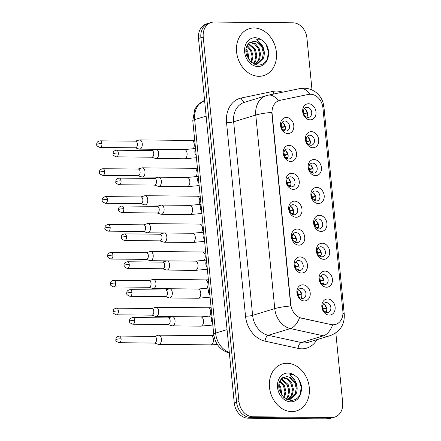 <?xml version="1.0" encoding="UTF-8"?>
<svg xmlns="http://www.w3.org/2000/svg" width="441" height="441" viewBox="0 0 441 441"><rect width="100%" height="100%" fill="white"/><g stroke="black" fill="none" stroke-linecap="round" stroke-linejoin="round"><path stroke-width="0.66" d="M290.68 161.472A8.181 6.527 -106.9 0 1 283.254 153.352A8.181 6.527 -106.9 0 1 289.098 145.359A8.181 6.527 -106.9 0 1 296.523 153.479A8.181 6.527 -106.9 0 1 290.68 161.472M287.626 148.92A5.116 4.079 73.1 0 0 286.628 149.064A5.116 4.079 73.1 0 0 284.065 154.532A5.116 4.079 73.1 0 0 288.612 158.986A5.116 4.079 73.1 0 0 289.605 158.848A5.116 4.079 73.1 0 0 292.174 153.374A5.116 4.079 73.1 0 0 287.626 148.92M293.414 189.36A8.181 6.527 -106.9 0 1 285.988 181.24A8.181 6.527 -106.9 0 1 291.832 173.252A8.181 6.527 -106.9 0 1 299.257 181.372A8.181 6.527 -106.9 0 1 293.414 189.36M290.36 176.813A5.116 4.079 73.1 0 0 289.362 176.951A5.116 4.079 73.1 0 0 286.799 182.425A5.116 4.079 73.1 0 0 291.347 186.879A5.116 4.079 73.1 0 0 292.339 186.736A5.116 4.079 73.1 0 0 294.908 181.268A5.116 4.079 73.1 0 0 290.36 176.813M296.148 217.253A8.181 6.527 -106.9 0 1 288.723 209.133A8.181 6.527 -106.9 0 1 294.566 201.14A8.181 6.527 -106.9 0 1 301.991 209.26A8.181 6.527 -106.9 0 1 296.148 217.253M293.094 204.701A5.116 4.079 73.1 0 0 292.096 204.845A5.116 4.079 73.1 0 0 289.533 210.313A5.116 4.079 73.1 0 0 294.081 214.773A5.116 4.079 73.1 0 0 295.079 214.629A5.116 4.079 73.1 0 0 297.642 209.161A5.116 4.079 73.1 0 0 293.094 204.701M298.882 245.141A8.181 6.527 -106.9 0 1 291.457 237.026A8.181 6.527 -106.9 0 1 297.3 229.033A8.181 6.527 -106.9 0 1 304.731 237.153A8.181 6.527 -106.9 0 1 298.882 245.141M295.828 232.594A5.116 4.079 73.1 0 0 294.831 232.732A5.116 4.079 73.1 0 0 292.267 238.206A5.116 4.079 73.1 0 0 296.815 242.66A5.116 4.079 73.1 0 0 297.813 242.522A5.116 4.079 73.1 0 0 300.376 237.049A5.116 4.079 73.1 0 0 295.828 232.594M301.616 273.034A8.181 6.527 -106.9 0 1 294.191 264.914A8.181 6.527 -106.9 0 1 300.04 256.927A8.181 6.527 -106.9 0 1 307.465 265.041A8.181 6.527 -106.9 0 1 301.616 273.034M298.563 260.482A5.116 4.079 73.1 0 0 297.565 260.625A5.116 4.079 73.1 0 0 295.001 266.094A5.116 4.079 73.1 0 0 299.549 270.554A5.116 4.079 73.1 0 0 300.547 270.41A5.116 4.079 73.1 0 0 303.11 264.942A5.116 4.079 73.1 0 0 298.563 260.482M304.351 300.927A8.181 6.527 -106.9 0 1 296.925 292.807A8.181 6.527 -106.9 0 1 302.774 284.814A8.181 6.527 -106.9 0 1 310.199 292.934A8.181 6.527 -106.9 0 1 304.351 300.927M301.297 288.375A5.116 4.079 73.1 0 0 300.304 288.519A5.116 4.079 73.1 0 0 297.736 293.987A5.116 4.079 73.1 0 0 302.283 298.441A5.116 4.079 73.1 0 0 303.281 298.303A5.116 4.079 73.1 0 0 305.845 292.83A5.116 4.079 73.1 0 0 301.297 288.375M287.945 133.579A8.181 6.527 -106.9 0 1 280.52 125.459A8.181 6.527 -106.9 0 1 286.363 117.471A8.181 6.527 -106.9 0 1 293.789 125.586A8.181 6.527 -106.9 0 1 287.945 133.579M284.892 121.027A5.116 4.079 73.1 0 0 283.894 121.17A5.116 4.079 73.1 0 0 281.325 126.644A5.116 4.079 73.1 0 0 285.878 131.098A5.116 4.079 73.1 0 0 286.87 130.955A5.116 4.079 73.1 0 0 289.439 125.487A5.116 4.079 73.1 0 0 284.892 121.027M312.867 147.752A8.181 6.527 -106.9 0 1 305.442 139.632A8.181 6.527 -106.9 0 1 311.291 131.644A8.181 6.527 -106.9 0 1 318.716 139.758A8.181 6.527 -106.9 0 1 312.867 147.752M309.814 135.2A5.116 4.079 73.1 0 0 308.816 135.343A5.116 4.079 73.1 0 0 306.252 140.811A5.116 4.079 73.1 0 0 310.8 145.271A5.116 4.079 73.1 0 0 311.798 145.128A5.116 4.079 73.1 0 0 314.361 139.659A5.116 4.079 73.1 0 0 309.814 135.2M315.602 175.645A8.181 6.527 -106.9 0 1 308.176 167.525A8.181 6.527 -106.9 0 1 314.025 159.532A8.181 6.527 -106.9 0 1 321.45 167.652A8.181 6.527 -106.9 0 1 315.602 175.645M312.548 163.093A5.116 4.079 73.1 0 0 311.555 163.236A5.116 4.079 73.1 0 0 308.987 168.705A5.116 4.079 73.1 0 0 313.534 173.159A5.116 4.079 73.1 0 0 314.532 173.021A5.116 4.079 73.1 0 0 317.096 167.547A5.116 4.079 73.1 0 0 312.548 163.093M318.336 203.533A8.181 6.527 -106.9 0 1 310.911 195.413A8.181 6.527 -106.9 0 1 316.759 187.425A8.181 6.527 -106.9 0 1 324.185 195.545A8.181 6.527 -106.9 0 1 318.336 203.533M315.282 190.981A5.116 4.079 73.1 0 0 314.29 191.124A5.116 4.079 73.1 0 0 311.721 196.598A5.116 4.079 73.1 0 0 316.269 201.052A5.116 4.079 73.1 0 0 317.266 200.909A5.116 4.079 73.1 0 0 319.835 195.44A5.116 4.079 73.1 0 0 315.282 190.981M321.07 231.426A8.181 6.527 -106.9 0 1 313.645 223.306A8.181 6.527 -106.9 0 1 319.493 215.313A8.181 6.527 -106.9 0 1 326.919 223.433A8.181 6.527 -106.9 0 1 321.07 231.426M318.016 218.874A5.116 4.079 73.1 0 0 317.024 219.017A5.116 4.079 73.1 0 0 314.455 224.486A5.116 4.079 73.1 0 0 319.003 228.945A5.116 4.079 73.1 0 0 320.001 228.802A5.116 4.079 73.1 0 0 322.569 223.328A5.116 4.079 73.1 0 0 318.016 218.874M323.81 259.314A8.181 6.527 -106.9 0 1 316.379 251.199A8.181 6.527 -106.9 0 1 322.228 243.206A8.181 6.527 -106.9 0 1 329.653 251.326A8.181 6.527 -106.9 0 1 323.81 259.314M320.75 246.767A5.116 4.079 73.1 0 0 319.758 246.905A5.116 4.079 73.1 0 0 317.189 252.379A5.116 4.079 73.1 0 0 321.743 256.833A5.116 4.079 73.1 0 0 322.735 256.695A5.116 4.079 73.1 0 0 325.304 251.221A5.116 4.079 73.1 0 0 320.75 246.767M326.544 287.207A8.181 6.527 -106.9 0 1 319.119 279.087A8.181 6.527 -106.9 0 1 324.962 271.099A8.181 6.527 -106.9 0 1 332.387 279.214A8.181 6.527 -106.9 0 1 326.544 287.207M323.49 274.655A5.116 4.079 73.1 0 0 322.492 274.798A5.116 4.079 73.1 0 0 319.923 280.267A5.116 4.079 73.1 0 0 324.477 284.726A5.116 4.079 73.1 0 0 325.469 284.583A5.116 4.079 73.1 0 0 328.038 279.114A5.116 4.079 73.1 0 0 323.49 274.655M329.278 315.1A8.181 6.527 -106.9 0 1 321.853 306.98A8.181 6.527 -106.9 0 1 327.696 298.987A8.181 6.527 -106.9 0 1 335.121 307.107A8.181 6.527 -106.9 0 1 329.278 315.1M326.224 302.548A5.116 4.079 73.1 0 0 325.226 302.691A5.116 4.079 73.1 0 0 322.663 308.16A5.116 4.079 73.1 0 0 327.211 312.614A5.116 4.079 73.1 0 0 328.203 312.476A5.116 4.079 73.1 0 0 330.772 307.002A5.116 4.079 73.1 0 0 326.224 302.548M310.133 119.858A8.181 6.527 -106.9 0 1 302.708 111.744A8.181 6.527 -106.9 0 1 308.551 103.751A8.181 6.527 -106.9 0 1 315.982 111.871A8.181 6.527 -106.9 0 1 310.133 119.858M307.079 107.312A5.116 4.079 73.1 0 0 306.082 107.45A5.116 4.079 73.1 0 0 303.518 112.924A5.116 4.079 73.1 0 0 308.066 117.378A5.116 4.079 73.1 0 0 309.064 117.24A5.116 4.079 73.1 0 0 311.627 111.766A5.116 4.079 73.1 0 0 307.079 107.312M308.468 94.402A13.809 11.014 -106.9 0 1 310.392 94.214A13.809 11.014 -106.9 0 1 322.928 107.913L342.866 311.307A13.809 11.014 -106.9 0 1 335.689 324.405A13.809 11.014 -106.9 0 1 331.037 324.565L301.396 318.071A13.809 11.014 -106.9 0 1 290.828 304.599L272.108 113.629A13.809 11.014 -106.9 0 1 279.285 100.531A13.809 11.014 -106.9 0 1 280.046 100.333L308.468 94.402M304.246 108.822A5.116 4.079 -106.9 0 1 306.771 117.124M323.385 304.058A5.116 4.079 -106.9 0 1 325.916 312.36M320.651 276.171A5.116 4.079 -106.9 0 1 323.181 284.473M317.917 248.277A5.116 4.079 -106.9 0 1 320.442 256.579M315.183 220.384A5.116 4.079 -106.9 0 1 317.707 228.686M312.448 192.496A5.116 4.079 -106.9 0 1 314.973 200.798M309.714 164.603A5.116 4.079 -106.9 0 1 312.239 172.905M306.98 136.716A5.116 4.079 -106.9 0 1 309.505 145.017M282.053 122.543A5.116 4.079 -106.9 0 1 284.583 130.845M298.463 289.886A5.116 4.079 -106.9 0 1 300.988 298.188M295.729 261.998A5.116 4.079 -106.9 0 1 298.254 270.3M292.995 234.105A5.116 4.079 -106.9 0 1 295.52 242.407M290.261 206.217A5.116 4.079 -106.9 0 1 292.785 214.513M287.521 178.324A5.116 4.079 -106.9 0 1 290.051 186.626M284.787 150.431A5.116 4.079 -106.9 0 1 287.317 158.732M254.143 27.965A24.547 19.58 73.1 0 0 249.363 28.648A24.547 19.58 73.1 0 0 237.043 54.91A24.547 19.58 73.1 0 0 258.878 76.299A24.547 19.58 73.1 0 0 263.657 75.615A24.547 19.58 73.1 0 0 275.978 49.359A24.547 19.58 73.1 0 0 254.143 27.965A24.547 19.58 73.1 0 0 249.363 28.648A24.547 19.58 73.1 0 0 237.043 54.91A24.547 19.58 73.1 0 0 258.878 76.299A24.547 19.58 73.1 0 0 263.657 75.615A24.547 19.58 73.1 0 0 275.978 49.359A24.547 19.58 73.1 0 0 254.143 27.965M287.019 363.263A24.547 19.58 73.1 0 0 282.24 363.946A24.547 19.58 73.1 0 0 269.92 390.208A24.547 19.58 73.1 0 0 291.755 411.596A24.547 19.58 73.1 0 0 296.534 410.913A24.547 19.58 73.1 0 0 308.854 384.657A24.547 19.58 73.1 0 0 287.019 363.263A24.547 19.58 73.1 0 0 282.24 363.946A24.547 19.58 73.1 0 0 269.92 390.208A24.547 19.58 73.1 0 0 291.755 411.596A24.547 19.58 73.1 0 0 296.534 410.913A24.547 19.58 73.1 0 0 308.854 384.657A24.547 19.58 73.1 0 0 287.019 363.263M312.013 89.981L306.919 38.031A15.341 12.238 73.1 0 0 293 22.811L214.199 22.05A15.341 12.238 73.1 0 0 211.211 22.474L206.487 23.913A15.341 12.238 73.1 0 0 198.516 38.472L234.254 402.969A15.341 12.238 73.1 0 0 248.178 418.189L326.979 418.95L329.339 418.233A15.341 12.238 73.1 0 0 332.327 417.803A15.341 12.238 73.1 0 1 329.339 418.233L250.538 417.473L329.339 418.233L331.698 417.511A15.341 12.238 73.1 0 0 334.686 417.087A15.341 12.238 73.1 0 0 342.663 402.528L335.833 332.905M234.254 402.969L236.613 402.247A15.341 12.238 73.1 0 0 250.538 417.473A15.341 12.238 73.1 0 1 236.613 402.247L200.875 37.75L236.613 402.247L238.978 401.531A15.341 12.238 73.1 0 0 252.897 416.756L331.698 417.511M208.852 23.197A15.341 12.238 73.1 0 0 200.875 37.75A15.341 12.238 73.1 0 1 208.852 23.197M316.958 339.653A25.572 20.396 -106.9 0 1 301.76 348.82A25.572 20.396 -106.9 0 1 298.122 348.401L265.096 341.169A25.572 20.396 -106.9 0 1 245.527 316.214A5.116 0.75 -5.6 0 0 252.627 315.354L274.76 308.617A17.899 2.629 174.4 0 1 290.74 305.982L271.761 112.411A17.899 2.629 -5.6 0 0 255.78 115.046A20.457 16.317 -106.9 0 1 266.414 95.636L244.281 102.373A20.457 16.317 73.1 0 0 233.647 121.782L252.627 315.354A20.457 16.317 73.1 0 0 268.277 335.32L301.308 342.552A20.457 16.317 73.1 0 0 304.218 342.889A20.457 16.317 73.1 0 0 308.198 342.321L330.337 335.584A20.457 16.317 -106.9 0 1 326.351 336.152A20.457 16.317 -106.9 0 1 323.44 335.816L290.415 328.578A20.457 16.317 -106.9 0 1 274.76 308.617L255.78 115.046L233.647 121.782A5.116 0.75 -5.6 0 1 226.547 122.642A25.572 20.396 -106.9 0 1 241.255 98.012L272.924 91.403A25.572 20.396 -106.9 0 1 282.571 92.18M298.122 348.401A5.116 2.817 -77.6 0 1 301.308 342.552L323.44 335.816A17.899 9.856 102.4 0 0 332.624 324.901L299.56 317.757A17.899 9.856 102.4 0 1 290.415 328.578L268.277 335.32A5.116 2.817 -77.6 0 0 265.096 341.169M342.938 313.452A17.899 2.629 -5.6 0 1 344.267 314.284L323.926 106.865L323.126 102.83C322.106 99.473 320.348 96.535 317.84 94.016C314.02 90.284 309.395 88.338 303.965 88.178L299.781 88.586L268.106 95.201A17.899 10.771 78.2 0 1 278.293 100.857L278.872 100.658M211.211 22.474A15.341 12.238 73.1 0 0 203.235 37.033L238.978 401.531M326.979 418.95A15.341 12.238 73.1 0 0 329.962 418.526L334.686 417.087M307.046 111.634A8.181 6.527 -106.9 0 1 307.449 112.874L303.821 113.976M303.623 113.37L304.141 113.21A5.628 4.487 73.1 0 0 303.397 111.65M307.311 116.077A7.673 6.119 73.1 0 0 307.322 115.889L305.244 116.137M135.255 147.812L139.08 149.052A4.603 2.69 -89.4 0 0 139.565 149.135A4.603 2.69 -89.4 0 0 140.051 149.064A4.603 2.69 -89.4 0 0 142.267 143.722A4.603 2.69 -89.4 0 0 139.654 139.929A4.603 2.69 -89.4 0 0 139.169 140.001A4.603 2.69 -89.4 0 0 139.163 140.001L135.315 141.164M101.959 143.568A3.324 1.946 -89.4 0 1 100.008 147.476L135.431 147.818A3.324 1.946 -89.4 0 0 135.784 147.763A3.324 1.946 -89.4 0 0 137.383 143.909A3.324 1.946 -89.4 0 0 135.492 141.17L100.074 140.828C96.458 141.589 96.794 143.452 96.733 144.477A3.324 0.491 174.4 0 1 97.345 144.124A3.324 0.491 -5.6 0 1 101.959 143.568A3.324 1.946 -89.4 0 0 100.074 140.828M304.141 113.21L307.449 112.874M307.03 112.868A7.673 6.119 73.1 0 0 305.271 109.396M284.858 125.354A8.181 6.527 -106.9 0 1 285.261 126.595L281.634 127.697M281.435 127.091L281.953 126.931A5.628 4.487 73.1 0 0 281.209 125.365M285.118 129.797A7.673 6.119 73.1 0 0 285.134 129.61L283.056 129.858M151.61 157.194L155.441 158.435A4.603 2.69 -89.4 0 0 155.927 158.517A4.603 2.69 -89.4 0 0 156.412 158.446A4.603 2.69 -89.4 0 0 158.622 153.104A4.603 2.69 -89.4 0 0 156.015 149.312A4.603 2.69 -89.4 0 0 155.524 149.383L151.676 150.546M118.32 152.95A3.324 1.946 -89.4 0 1 116.369 156.858L151.787 157.2A3.324 1.946 -89.4 0 0 152.139 157.145A3.324 1.946 -89.4 0 0 153.738 153.292A3.324 1.946 -89.4 0 0 151.853 150.552L116.435 150.21C112.819 150.971 113.155 152.834 113.094 153.859A3.324 0.491 174.4 0 1 113.706 153.507A3.324 0.491 -5.6 0 1 118.32 152.95A3.324 1.946 -89.4 0 0 116.435 150.21M281.953 126.931L285.261 126.595M284.836 126.589A7.673 6.119 73.1 0 0 283.083 123.111M309.786 139.527A8.181 6.527 -106.9 0 1 310.183 140.762L306.561 141.87M306.357 141.263L306.875 141.103A5.628 4.487 73.1 0 0 306.131 139.538M310.045 143.97A7.673 6.119 73.1 0 0 310.056 143.783L307.978 144.031M137.989 175.705L141.815 176.946A4.603 2.69 -89.4 0 0 142.3 177.023A4.603 2.69 -89.4 0 0 142.79 176.957A4.603 2.69 -89.4 0 0 145.001 171.615A4.603 2.69 -89.4 0 0 142.388 167.823A4.603 2.69 -89.4 0 0 141.903 167.889A4.603 2.69 -89.4 0 0 141.897 167.894L138.05 169.057M104.693 171.455A3.324 1.946 -89.4 0 1 102.747 175.364L138.165 175.705A3.324 1.946 -89.4 0 0 138.518 175.656A3.324 1.946 -89.4 0 0 140.117 171.797A3.324 1.946 -89.4 0 0 138.226 169.057L102.808 168.716C99.192 169.482 99.528 171.345 99.468 172.365A3.324 0.491 174.4 0 1 100.079 172.018A3.324 0.491 -5.6 0 1 104.693 171.455A3.324 1.946 -89.4 0 0 102.808 168.716M306.875 141.103L310.183 140.762M309.764 140.762A7.673 6.119 73.1 0 0 308.011 137.283M312.52 167.415A8.181 6.527 -106.9 0 1 312.917 168.655L309.295 169.757M309.091 169.151L309.61 168.997A5.628 4.487 73.1 0 0 308.865 167.431M312.779 171.858A7.673 6.119 73.1 0 0 312.79 171.67L310.712 171.918M140.723 203.599L144.549 204.839A4.603 2.69 -89.4 0 0 145.034 204.916A4.603 2.69 -89.4 0 0 145.524 204.845A4.603 2.69 -89.4 0 0 147.735 199.508A4.603 2.69 -89.4 0 0 145.122 195.71A4.603 2.69 -89.4 0 0 144.637 195.782A4.603 2.69 -89.4 0 0 144.631 195.782M107.428 199.349A3.324 1.946 -89.4 0 1 105.482 203.257L140.899 203.599A3.324 1.946 -89.4 0 0 141.252 203.549A3.324 1.946 -89.4 0 0 142.851 199.69A3.324 1.946 -89.4 0 0 140.966 196.951L105.542 196.609C101.926 197.37 102.268 199.233 102.202 200.258A3.324 0.491 174.4 0 1 102.814 199.905A3.324 0.491 -5.6 0 1 107.428 199.349A3.324 1.946 -89.4 0 0 105.542 196.609M309.61 168.997L312.917 168.655M312.498 168.649A7.673 6.119 73.1 0 0 310.745 165.177M315.254 195.308A8.181 6.527 -106.9 0 1 315.657 196.548L312.03 197.651M311.826 197.044L312.344 196.884A5.628 4.487 73.1 0 0 311.6 195.319M315.513 199.751A7.673 6.119 73.1 0 0 315.53 199.564L313.446 199.812M143.457 231.486L147.283 232.727A4.603 2.69 -89.4 0 0 147.768 232.809A4.603 2.69 -89.4 0 0 148.259 232.738A4.603 2.69 -89.4 0 0 150.469 227.396A4.603 2.69 -89.4 0 0 147.856 223.604A4.603 2.69 -89.4 0 0 147.371 223.675L143.523 224.838M110.167 227.242A3.324 1.946 -89.4 0 1 108.216 231.15L143.634 231.492A3.324 1.946 -89.4 0 0 143.987 231.437A3.324 1.946 -89.4 0 0 145.585 227.584A3.324 1.946 -89.4 0 0 143.7 224.844L108.277 224.502C104.666 225.263 105.002 227.126 104.936 228.146A3.324 0.491 174.4 0 1 105.553 227.799A3.324 0.491 -5.6 0 1 110.167 227.242A3.324 1.946 -89.4 0 0 108.277 224.502M312.344 196.884L315.657 196.548M315.232 196.543A7.673 6.119 73.1 0 0 313.479 193.064M317.989 223.196A8.181 6.527 -106.9 0 1 318.391 224.436L314.764 225.538M314.56 224.932L315.078 224.778A5.628 4.487 73.1 0 0 314.334 223.212M318.248 227.639A7.673 6.119 73.1 0 0 318.264 227.457L316.186 227.699M146.191 259.38L150.017 260.62A4.603 2.69 -89.4 0 0 150.502 260.697A4.603 2.69 -89.4 0 0 150.993 260.625A4.603 2.69 -89.4 0 0 153.203 255.289A4.603 2.69 -89.4 0 0 150.59 251.491A4.603 2.69 -89.4 0 0 150.105 251.563L146.258 252.732M112.902 255.13A3.324 1.946 -89.4 0 1 110.95 259.038L146.368 259.38A3.324 1.946 -89.4 0 0 146.721 259.33A3.324 1.946 -89.4 0 0 148.319 255.471A3.324 1.946 -89.4 0 0 146.434 252.732L111.016 252.39C107.4 253.156 107.736 255.014 107.676 256.039A3.324 0.491 174.4 0 1 108.288 255.686A3.324 0.491 -5.6 0 1 112.902 255.13A3.324 1.946 -89.4 0 0 111.016 252.39M315.078 224.778L318.391 224.436M317.967 224.436A7.673 6.119 73.1 0 0 316.214 220.958M287.593 153.242A8.181 6.527 -106.9 0 1 287.995 154.482L284.368 155.585M284.169 154.978L284.688 154.824A5.628 4.487 73.1 0 0 283.943 153.259M287.852 157.685A7.673 6.119 73.1 0 0 287.868 157.498L285.79 157.746M154.344 185.088L158.176 186.328A4.603 2.69 -89.4 0 0 158.661 186.411A4.603 2.69 -89.4 0 0 159.146 186.339A4.603 2.69 -89.4 0 0 161.362 180.997A4.603 2.69 -89.4 0 0 158.749 177.205A4.603 2.69 -89.4 0 0 158.264 177.271A4.603 2.69 -89.4 0 0 158.258 177.276L154.411 178.44M121.055 180.838A3.324 1.946 -89.4 0 1 119.103 184.746L154.526 185.088A3.324 1.946 -89.4 0 0 154.879 185.038A3.324 1.946 -89.4 0 0 156.472 181.179A3.324 1.946 -89.4 0 0 154.587 178.44L119.169 178.098C115.553 178.864 115.889 180.727 115.829 181.747A3.324 0.491 174.4 0 1 116.441 181.4A3.324 0.491 -5.6 0 1 121.055 180.838A3.324 1.946 -89.4 0 0 119.169 178.098M284.688 154.824L287.995 154.482M287.571 154.477A7.673 6.119 73.1 0 0 285.818 151.004M290.327 181.135A8.181 6.527 -106.9 0 1 290.729 182.376L287.102 183.478M286.904 182.872L287.422 182.712A5.628 4.487 73.1 0 0 286.678 181.146M290.586 185.578A7.673 6.119 73.1 0 0 290.602 185.391L288.524 185.639M157.084 212.981L160.91 214.221A4.603 2.69 -89.4 0 0 161.395 214.298A4.603 2.69 -89.4 0 0 161.88 214.227A4.603 2.69 -89.4 0 0 164.096 208.891A4.603 2.69 -89.4 0 0 161.483 205.093A4.603 2.69 -89.4 0 0 160.998 205.164A4.603 2.69 -89.4 0 0 160.993 205.164L157.145 206.333M123.789 208.731A3.324 1.946 -89.4 0 1 121.837 212.639L157.261 212.981A3.324 1.946 -89.4 0 0 157.613 212.931A3.324 1.946 -89.4 0 0 159.207 209.073A3.324 1.946 -89.4 0 0 157.321 206.333L121.903 205.991C118.287 206.752 118.623 208.615 118.563 209.64A3.324 0.491 174.4 0 1 119.175 209.288A3.324 0.491 -5.6 0 1 123.789 208.731A3.324 1.946 -89.4 0 0 121.903 205.991M287.422 182.712L290.729 182.376M290.305 182.37A7.673 6.119 73.1 0 0 288.552 178.892M293.061 209.023A8.181 6.527 -106.9 0 1 293.463 210.263L289.836 211.371M289.638 210.759L290.156 210.605A5.628 4.487 73.1 0 0 289.412 209.04M293.32 213.466A7.673 6.119 73.1 0 0 293.337 213.284L291.258 213.527M159.818 240.869L163.644 242.109A4.603 2.69 -89.4 0 0 164.129 242.192A4.603 2.69 -89.4 0 0 164.614 242.12A4.603 2.69 -89.4 0 0 166.83 236.778A4.603 2.69 -89.4 0 0 164.217 232.986A4.603 2.69 -89.4 0 0 163.732 233.057A4.603 2.69 -89.4 0 0 163.727 233.057L159.879 234.221M126.523 236.624A3.324 1.946 -89.4 0 1 124.577 240.532L159.995 240.874A3.324 1.946 -89.4 0 0 160.348 240.819A3.324 1.946 -89.4 0 0 161.946 236.966A3.324 1.946 -89.4 0 0 160.055 234.226L124.638 233.884C121.021 234.645 121.358 236.508 121.297 237.528A3.324 0.491 174.4 0 1 121.909 237.181A3.324 0.491 -5.6 0 1 126.523 236.624A3.324 1.946 -89.4 0 0 124.638 233.884M290.156 210.605L293.463 210.263M293.039 210.263A7.673 6.119 73.1 0 0 291.286 206.785M264.049 55.985A11.56 9.222 73.1 0 0 256.497 41.845L253.796 41.222L248.41 43.51L246.574 46.608C245.626 49.249 245.626 52.165 246.569 55.351L250.923 62.131L257.544 65.103C262.858 65.163 266.419 62.374 268.222 56.74L268.812 53.344C268.608 49.243 267.263 45.616 264.765 42.463L262.141 40.385C260.355 39.1 258.553 38.836 256.734 39.596L260.868 43.521C263.724 47.055 264.782 51.206 264.049 55.985L263.283 58.482L257.489 63.923L254.187 64.243M250.141 42.121L255.515 43.758L259.043 48.052L260.543 53.852L259.534 59.623L255.548 64.27M249.727 42.375L254.578 44.045L258.106 48.339L259.606 54.133L258.597 59.91L255.047 64.287M246.017 48.808L247.798 51.476L249.115 60.208M245.88 50.12L246.861 51.757L248.344 59.122M247.087 45.429L251.546 50.335L253.051 56.128L251.646 62.732M246.773 46.101L250.609 50.616L252.114 56.415L251.067 62.264M248.526 43.389L255.295 49.194L256.794 54.993L255.786 60.764L253.636 63.984M248.14 43.819L254.358 49.48L255.857 55.274L254.848 61.051L253.184 63.747M256.497 41.845L261.855 47.198L263.354 52.992L262.345 58.769L257.015 64.05M264.765 42.463L266.259 44.85L268.255 51.597L267.566 58.57M267.13 418.371A25.572 20.396 73.1 0 0 271.198 418.889A25.572 20.396 73.1 0 0 275.173 418.448M296.925 391.283A11.56 9.222 73.1 0 0 289.368 377.143L286.672 376.52L281.286 378.808L279.451 381.906C278.503 384.546 278.503 387.457 279.445 390.649L283.795 397.429L290.415 400.4C295.735 400.456 299.296 397.666 301.098 392.032L301.688 388.642C301.484 384.541 300.134 380.914 297.642 377.761L295.018 375.682C293.226 374.392 291.424 374.133 289.61 374.894L293.745 378.819C296.6 382.347 297.658 386.503 296.925 391.283L296.159 393.78L290.365 399.215L287.063 399.54M283.017 377.419L288.392 379.056L291.92 383.35L293.419 389.144L292.411 394.921L288.425 399.568M282.604 377.672L287.455 379.337L290.983 383.631L292.482 389.431L291.473 395.202L287.923 399.579M278.894 384.1L280.674 386.768L281.992 395.505M278.756 385.417L279.737 387.055L281.22 394.419M279.963 380.726L284.423 385.632L285.922 391.426L284.522 398.025M279.649 381.399L283.486 385.914L284.985 391.713L283.943 397.562M281.402 378.687L288.171 384.491L289.671 390.285L288.662 396.062L286.512 399.281M281.016 379.117L287.234 384.773L288.734 390.572L287.725 396.343L286.06 399.044M289.368 377.143L294.731 382.49L296.231 388.289L295.222 394.061L289.891 399.348M297.642 377.761L299.136 380.142L301.131 386.895L300.442 393.868M320.723 251.089A8.181 6.527 -106.9 0 1 321.125 252.329L317.498 253.432M317.3 252.825L317.812 252.665A5.628 4.487 73.1 0 0 317.068 251.105M320.982 255.532A7.673 6.119 73.1 0 0 320.998 255.345L318.92 255.593M148.926 287.267L152.751 288.508A4.603 2.69 -89.4 0 0 153.236 288.59A4.603 2.69 -89.4 0 0 153.727 288.519A4.603 2.69 -89.4 0 0 155.938 283.177A4.603 2.69 -89.4 0 0 153.325 279.385A4.603 2.69 -89.4 0 0 152.84 279.456L148.992 280.619M115.636 283.023A3.324 1.946 -89.4 0 1 113.684 286.931L149.102 287.273A3.324 1.946 -89.4 0 0 149.455 287.218A3.324 1.946 -89.4 0 0 151.054 283.365A3.324 1.946 -89.4 0 0 149.168 280.625L113.75 280.283C110.134 281.044 110.471 282.907 110.41 283.932A3.324 0.491 174.4 0 1 111.022 283.58A3.324 0.491 -5.6 0 1 115.636 283.023A3.324 1.946 -89.4 0 0 113.75 280.283M317.812 252.665L321.125 252.329M320.701 252.324A7.673 6.119 73.1 0 0 318.948 248.845M323.457 278.982A8.181 6.527 -106.9 0 1 323.859 280.217L320.232 281.325M320.034 280.713L320.552 280.559A5.628 4.487 73.1 0 0 319.808 278.993M323.716 283.425A7.673 6.119 73.1 0 0 323.733 283.238L321.654 283.486M151.66 315.161L155.486 316.401A4.603 2.69 -89.4 0 0 155.971 316.478A4.603 2.69 -89.4 0 0 156.461 316.412A4.603 2.69 -89.4 0 0 158.672 311.07A4.603 2.69 -89.4 0 0 156.064 307.278A4.603 2.69 -89.4 0 0 155.574 307.344A4.603 2.69 -89.4 0 0 155.574 307.349L151.726 308.513M118.37 310.911A3.324 1.946 -89.4 0 1 116.418 314.819L151.836 315.161A3.324 1.946 -89.4 0 0 152.189 315.111A3.324 1.946 -89.4 0 0 153.788 311.252A3.324 1.946 -89.4 0 0 151.902 308.513L116.485 308.171C112.868 308.937 113.205 310.8 113.144 311.82A3.324 0.491 174.4 0 1 113.756 311.473A3.324 0.491 -5.6 0 1 118.37 310.911A3.324 1.946 -89.4 0 0 116.485 308.171M320.552 280.559L323.859 280.217M323.435 280.217A7.673 6.119 73.1 0 0 321.682 276.739M326.191 306.87A8.181 6.527 -106.9 0 1 326.594 308.11L322.966 309.213M322.768 308.606L323.286 308.452A5.628 4.487 73.1 0 0 322.542 306.886M326.45 311.313A7.673 6.119 73.1 0 0 326.467 311.125L324.389 311.374M154.394 343.054L158.225 344.294A4.603 2.69 -89.4 0 0 158.71 344.371A4.603 2.69 -89.4 0 0 159.195 344.3A4.603 2.69 -89.4 0 0 161.406 338.958A4.603 2.69 -89.4 0 0 158.799 335.166A4.603 2.69 -89.4 0 0 158.308 335.237L154.46 336.406M121.104 338.804A3.324 1.946 -89.4 0 1 119.153 342.712L154.57 343.054A3.324 1.946 -89.4 0 0 154.923 343.004A3.324 1.946 -89.4 0 0 156.522 339.146A3.324 1.946 -89.4 0 0 154.637 336.406L119.219 336.064C115.603 336.825 115.939 338.688 115.878 339.713A3.324 0.491 174.4 0 1 116.49 339.361A3.324 0.491 -5.6 0 1 121.104 338.804A3.324 1.946 -89.4 0 0 119.219 336.064M323.286 308.452L326.594 308.11M326.169 308.105A7.673 6.119 73.1 0 0 324.416 304.632M295.795 236.916A8.181 6.527 -106.9 0 1 296.198 238.157L292.57 239.259M292.372 238.653L292.89 238.493A5.628 4.487 73.1 0 0 292.146 236.933M296.06 241.359A7.673 6.119 73.1 0 0 296.071 241.172L293.993 241.42M162.553 268.762L166.378 270.002A4.603 2.69 -89.4 0 0 166.863 270.079A4.603 2.69 -89.4 0 0 167.354 270.008A4.603 2.69 -89.4 0 0 169.565 264.672A4.603 2.69 -89.4 0 0 166.952 260.874A4.603 2.69 -89.4 0 0 166.466 260.945A4.603 2.69 -89.4 0 0 166.461 260.945M129.257 264.512A3.324 1.946 -89.4 0 1 127.311 268.42L162.729 268.762A3.324 1.946 -89.4 0 0 163.082 268.712A3.324 1.946 -89.4 0 0 164.68 264.854A3.324 1.946 -89.4 0 0 162.79 262.114L127.372 261.772C123.756 262.538 124.092 264.402 124.031 265.421A3.324 0.491 174.4 0 1 124.643 265.069A3.324 0.491 -5.6 0 1 129.257 264.512A3.324 1.946 -89.4 0 0 127.372 261.772M292.89 238.493L296.198 238.157M295.779 238.151A7.673 6.119 73.1 0 0 294.026 234.678M298.535 264.809A8.181 6.527 -106.9 0 1 298.932 266.044L295.31 267.152M295.106 266.546L295.624 266.386A5.628 4.487 73.1 0 0 294.88 264.82M298.794 269.253A7.673 6.119 73.1 0 0 298.805 269.065L296.727 269.313M165.287 296.65L169.112 297.89A4.603 2.69 -89.4 0 0 169.598 297.973A4.603 2.69 -89.4 0 0 170.088 297.901A4.603 2.69 -89.4 0 0 172.299 292.559A4.603 2.69 -89.4 0 0 169.686 288.767A4.603 2.69 -89.4 0 0 169.201 288.838A4.603 2.69 -89.4 0 0 169.195 288.838L165.347 290.002M131.997 292.405A3.324 1.946 -89.4 0 1 130.045 296.313L165.463 296.655A3.324 1.946 -89.4 0 0 165.816 296.6A3.324 1.946 -89.4 0 0 167.415 292.747A3.324 1.946 -89.4 0 0 165.529 290.007L130.106 289.665C126.49 290.426 126.832 292.289 126.765 293.315A3.324 0.491 174.4 0 1 127.377 292.962A3.324 0.491 -5.6 0 1 131.997 292.405A3.324 1.946 -89.4 0 0 130.106 289.665M295.624 266.386L298.932 266.044M298.513 266.044A7.673 6.119 73.1 0 0 296.76 262.566M301.269 292.697A8.181 6.527 -106.9 0 1 301.666 293.938L298.044 295.04M297.84 294.434L298.359 294.279A5.628 4.487 73.1 0 0 297.614 292.714M301.528 297.14A7.673 6.119 73.1 0 0 301.545 296.953L299.461 297.201M168.021 324.543L171.847 325.783A4.603 2.69 -89.4 0 0 172.332 325.86A4.603 2.69 -89.4 0 0 172.822 325.794A4.603 2.69 -89.4 0 0 175.033 320.453A4.603 2.69 -89.4 0 0 172.42 316.66A4.603 2.69 -89.4 0 0 171.935 316.726A4.603 2.69 -89.4 0 0 171.935 316.732L168.087 317.895M134.731 320.293A3.324 1.946 -89.4 0 1 132.78 324.201L168.197 324.543A3.324 1.946 -89.4 0 0 168.55 324.493A3.324 1.946 -89.4 0 0 170.149 320.635A3.324 1.946 -89.4 0 0 168.264 317.895L132.84 317.553C129.23 318.319 129.566 320.183 129.5 321.202A3.324 0.491 174.4 0 1 130.117 320.855A3.324 0.491 -5.6 0 1 134.731 320.293A3.324 1.946 -89.4 0 0 132.84 317.553M298.359 294.279L301.666 293.938M301.247 293.932A7.673 6.119 73.1 0 0 299.494 290.459M331.037 324.565L330.612 324.697M301.396 318.071L300.971 318.204M290.828 304.599L290.542 304.687M272.108 113.629L271.816 113.717M299.781 88.586A17.899 10.771 78.2 0 1 309.946 94.22M323.926 106.865A17.899 2.629 174.4 0 0 322.636 106.038M245.527 316.214L226.547 122.642M203.235 37.033L198.516 38.472M252.897 416.756L248.178 418.189M241.255 98.012A5.116 3.076 -101.8 0 0 244.975 102.158M272.924 91.403A5.116 3.076 -101.8 0 0 274.054 93.961M229.535 353.153C220.412 350.402 215.136 344.079 213.72 334.173L192.789 120.691L194.828 109.197L197.259 105.526L204.591 100.438A20.457 16.317 73.1 0 0 194.668 119.616L206.129 116.126M192.789 120.691A10.226 1.505 -5.6 0 1 194.668 119.616L215.605 333.098L227.06 329.609M213.72 334.173A10.226 1.505 -5.6 0 1 215.605 333.098A20.457 16.317 73.1 0 0 229.303 352.497M193.015 148.942A4.603 2.69 -89.4 0 0 194.272 144.224A4.603 2.69 -89.4 0 0 194.238 143.942A4.603 2.69 -89.4 0 0 191.664 140.431L194.713 140.348M155.927 158.517L184.377 158.793A4.603 2.69 -89.4 0 0 187.078 153.38A4.603 2.69 -89.4 0 0 187.045 153.099A4.603 2.69 -89.4 0 0 184.465 149.587L195.512 148.501M196.206 155.552A4.603 3.671 -106.9 0 1 194.861 152.151A4.603 3.671 -106.9 0 1 195.595 149.339M195.749 176.83A4.603 2.69 -89.4 0 0 197.006 172.117A4.603 2.69 -89.4 0 0 196.973 171.836A4.603 2.69 -89.4 0 0 194.398 168.324L197.447 168.236M198.483 204.723A4.603 2.69 -89.4 0 0 199.745 200.005A4.603 2.69 -89.4 0 0 199.712 199.723A4.603 2.69 -89.4 0 0 197.133 196.212L200.181 196.129M201.217 232.616A4.603 2.69 -89.4 0 0 202.48 227.898A4.603 2.69 -89.4 0 0 202.447 227.617A4.603 2.69 -89.4 0 0 199.867 224.105L202.915 224.022M203.957 260.504A4.603 2.69 -89.4 0 0 205.214 255.791A4.603 2.69 -89.4 0 0 205.181 255.504A4.603 2.69 -89.4 0 0 202.601 251.993L205.655 251.91M158.661 186.411L187.111 186.681A4.603 2.69 -89.4 0 0 189.812 181.273A4.603 2.69 -89.4 0 0 189.779 180.986A4.603 2.69 -89.4 0 0 187.199 177.475L198.246 176.394M198.941 183.445A4.603 3.671 -106.9 0 1 197.601 180.044A4.603 3.671 -106.9 0 1 198.329 177.232M161.395 214.298L189.845 214.574A4.603 2.69 -89.4 0 0 192.546 209.161A4.603 2.69 -89.4 0 0 192.513 208.88A4.603 2.69 -89.4 0 0 189.933 205.368L200.98 204.288M201.675 211.333A4.603 3.671 -106.9 0 1 200.335 207.931A4.603 3.671 -106.9 0 1 201.063 205.12M164.129 242.192L192.579 242.462A4.603 2.69 -89.4 0 0 195.28 237.054A4.603 2.69 -89.4 0 0 195.247 236.773A4.603 2.69 -89.4 0 0 192.667 233.261L203.72 232.175M204.409 239.226A4.603 3.671 -106.9 0 1 203.069 235.825A4.603 3.671 -106.9 0 1 203.797 233.013M262.141 40.385A14.63 11.67 73.1 0 0 255.096 37.733A14.63 11.67 73.1 0 0 244.645 52.021A14.63 11.67 73.1 0 0 257.924 66.536A14.63 11.67 73.1 0 0 268.222 56.74M295.018 375.682A14.63 11.67 73.1 0 0 287.973 373.025A14.63 11.67 73.1 0 0 277.521 387.314A14.63 11.67 73.1 0 0 290.801 401.834A14.63 11.67 73.1 0 0 301.098 392.032M206.691 288.397A4.603 2.69 -89.4 0 0 207.948 283.679A4.603 2.69 -89.4 0 0 207.915 283.398A4.603 2.69 -89.4 0 0 205.335 279.886L208.389 279.803M209.425 316.285A4.603 2.69 -89.4 0 0 210.682 311.572A4.603 2.69 -89.4 0 0 210.649 311.285A4.603 2.69 -89.4 0 0 208.069 307.779L211.123 307.691M217.385 344.537L210.715 344.873A4.603 2.69 -89.4 0 0 213.416 339.46A4.603 2.69 -89.4 0 0 213.383 339.179A4.603 2.69 -89.4 0 0 210.804 335.667L213.902 335.584M166.863 270.079L195.313 270.355A4.603 2.69 -89.4 0 0 198.015 264.942A4.603 2.69 -89.4 0 0 197.981 264.661A4.603 2.69 -89.4 0 0 195.402 261.149L206.454 260.069M207.143 267.119A4.603 3.671 -106.9 0 1 205.804 263.718A4.603 3.671 -106.9 0 1 206.537 260.901M169.598 297.973L198.048 298.248A4.603 2.69 -89.4 0 0 200.749 292.835A4.603 2.69 -89.4 0 0 200.716 292.554A4.603 2.69 -89.4 0 0 198.136 289.042L209.188 287.956M209.877 295.007A4.603 3.671 -106.9 0 1 208.538 291.606A4.603 3.671 -106.9 0 1 209.271 288.794M172.332 325.86L200.782 326.136A4.603 2.69 -89.4 0 0 203.483 320.728A4.603 2.69 -89.4 0 0 203.45 320.442A4.603 2.69 -89.4 0 0 200.87 316.93L211.923 315.85M212.612 322.9A4.603 3.671 -106.9 0 1 211.272 319.499A4.603 3.671 -106.9 0 1 212.005 316.688M279.285 100.531L278.85 100.664M330.337 335.584C340.105 331.676 344.746 324.576 344.267 314.284M268.106 95.201L266.414 95.636M185.633 149.576L139.565 149.135M191.664 140.431L139.654 139.929M100.008 147.476C97.334 146.406 96.243 145.409 96.733 144.477M184.377 158.793L196.416 157.707M184.465 149.587L156.015 149.312M116.369 156.858C113.695 155.789 112.604 154.791 113.094 153.859M188.368 177.469L142.3 177.023M194.398 168.324L142.388 167.823M102.747 175.364C100.074 174.3 98.977 173.296 99.468 172.365M191.102 205.363L145.034 204.916M140.784 196.951L144.637 195.782M197.133 196.212L145.122 195.71M105.482 203.257C102.808 202.187 101.717 201.19 102.202 200.258M193.836 233.25L147.768 232.809M199.867 224.105L147.856 223.604M108.216 231.15C105.542 230.081 104.451 229.083 104.936 228.146M196.576 261.144L150.502 260.697M202.601 251.993L150.59 251.491M110.95 259.038C108.277 257.974 107.185 256.971 107.676 256.039M187.111 186.681L199.15 185.6M187.199 177.475L158.749 177.205M119.103 184.746C116.43 183.682 115.338 182.679 115.829 181.747M189.845 214.574L201.884 213.488M189.933 205.368L161.483 205.093M121.837 212.639C119.164 211.57 118.072 210.572 118.563 209.64M192.579 242.462L204.618 241.381M192.667 233.261L164.217 232.986M124.577 240.532C121.898 239.463 120.806 238.465 121.297 237.528M199.31 289.031L153.236 288.59M205.335 279.886L153.325 279.385M113.684 286.931C111.011 285.862 109.919 284.864 110.41 283.932M202.044 316.925L155.971 316.478M208.069 307.779L156.064 307.278M116.418 314.819C113.745 313.755 112.653 312.752 113.144 311.82M210.715 344.873L158.71 344.371M210.804 335.667L158.799 335.166M119.153 342.712C116.479 341.643 115.388 340.645 115.878 339.713M162.613 262.114L166.466 260.945M195.313 270.355L207.353 269.269M195.402 261.149L166.952 260.874M127.311 268.42C124.638 267.356 123.541 266.353 124.031 265.421M198.048 298.248L210.087 297.162M198.136 289.042L169.686 288.767M130.045 296.313C127.372 295.244 126.28 294.246 126.765 293.315M200.782 326.136L212.827 325.056M200.87 316.93L172.42 316.66M132.78 324.201C130.106 323.137 129.015 322.134 129.5 321.202"/></g></svg>

